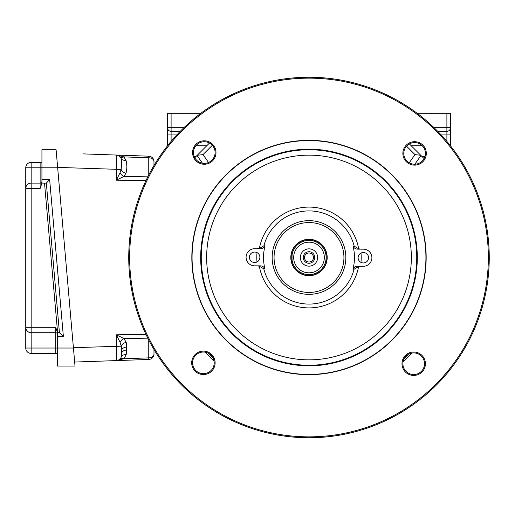 <?xml version="1.0" encoding="UTF-8"?>
<svg xmlns="http://www.w3.org/2000/svg" width="515" height="515" viewBox="0 0 515 515"><rect width="100%" height="100%" fill="white"/><g stroke="black" fill="none" stroke-linecap="round" stroke-linejoin="round"><path stroke-width="0.77" d="M308.994 262.006A4.506 4.506 0 0 0 312.901 255.247A4.506 4.506 0 0 0 305.092 255.247A4.506 4.506 0 0 0 308.994 262.006M308.994 263.268A5.768 5.768 0 0 0 313.989 254.616A5.768 5.768 0 0 0 303.998 254.616A5.768 5.768 0 0 0 308.994 263.268M308.994 266.152A8.652 8.652 0 0 0 316.487 253.174A8.652 8.652 0 0 0 301.5 253.174A8.652 8.652 0 0 0 308.994 266.152M308.994 272.821A15.321 15.321 0 0 0 322.268 249.839A15.321 15.321 0 0 0 295.726 249.839A15.321 15.321 0 0 0 308.994 272.821M308.994 274.624A17.124 17.124 0 0 0 323.826 248.938A17.124 17.124 0 0 0 294.168 248.938A17.124 17.124 0 0 0 308.994 274.624M292.301 261.324L292.745 262.908C291.793 263.249 291.793 251.758 292.745 252.093L292.308 253.676M291.902 258.556L292.14 260.506M308.994 275.467A17.967 17.967 0 0 0 324.553 248.52A17.967 17.967 0 0 0 293.441 248.52A17.967 17.967 0 0 0 308.994 275.467M308.994 275.525A18.025 18.025 0 0 0 324.605 248.488A18.025 18.025 0 0 0 293.383 248.488A18.025 18.025 0 0 0 308.994 275.525M25.75 184.01L25.75 188.516L31.158 188.516L31.158 183.108A5.408 5.408 0 0 0 25.75 188.516L25.75 327.308A5.408 5.408 0 0 0 31.158 332.716L55.717 332.716A1.802 1.802 0 0 1 57.519 334.518M57.519 353.445L31.158 353.445A5.408 5.408 0 0 1 25.75 348.037L25.75 327.308L25.75 328.209L25.75 327.308L31.158 327.308L31.158 348.037L57.519 348.037L57.519 332.716L59.425 332.716L63.358 336.321L49.64 179.503L41.934 179.503L41.934 149.756L56.09 149.756L57.667 167.787L57.635 167.407L121.134 169.454C121.733 164.588 121.733 160.905 121.134 158.414L121.527 162.322M25.75 187.615L25.75 167.787A5.408 5.408 0 0 1 31.158 162.38L41.934 162.38M31.158 162.38L31.158 183.108L40.131 183.108A1.802 1.802 0 0 0 41.934 181.306M73.407 347.683L121.257 346.183L120.079 342.34L116.313 334.802L116.313 360.597L74.662 362.045L74.701 362.457L73.439 348.037L75.016 366.062L57.519 366.062L57.519 348.037L73.439 348.037L74.031 354.835M417.305 257.951A108.311 108.311 0 0 1 254.449 351.076A108.311 108.311 0 0 1 255.234 163.474A108.311 108.311 0 0 1 417.305 257.951M488.349 258.247A179.355 179.355 0 0 1 218.669 412.451A179.355 179.355 0 0 1 219.969 101.803A179.355 179.355 0 0 1 488.349 258.247M215.116 362.895A11.716 11.716 0 0 1 197.503 372.963A11.716 11.716 0 0 1 197.586 352.672A11.716 11.716 0 0 1 215.116 362.895M215.997 152.588A11.716 11.716 0 0 1 198.378 162.656A11.716 11.716 0 0 1 198.462 142.365A11.716 11.716 0 0 1 215.997 152.588M426.304 153.464A11.716 11.716 0 0 1 408.685 163.538A11.716 11.716 0 0 1 408.768 143.241A11.716 11.716 0 0 1 426.304 153.464M425.422 363.77A11.716 11.716 0 0 1 407.809 373.845A11.716 11.716 0 0 1 407.893 353.548A11.716 11.716 0 0 1 425.422 363.77M426.163 257.989A117.169 117.169 0 0 1 308.504 374.663A117.169 117.169 0 0 1 191.831 257.011A117.169 117.169 0 0 1 309.483 140.338A117.169 117.169 0 0 1 426.163 257.989M425.918 257.989A116.924 116.924 0 0 1 250.11 358.517A116.924 116.924 0 0 1 250.959 156A116.924 116.924 0 0 1 425.918 257.989M360.835 266.281L358.588 266.628L354.095 269.223L352.942 269.203C353.979 267.169 355.678 266.191 358.054 266.268L363.307 266.287A8.562 8.562 0 0 0 371.907 257.764A8.562 8.562 0 0 0 363.378 249.163L358.125 249.144C355.749 249.202 354.056 248.211 353.039 246.164L354.191 246.151L358.659 248.79L360.906 249.157M358.588 266.628A50.425 50.425 0 0 1 259.335 266.21L257.088 265.843M257.159 248.719L259.406 248.372L263.899 245.777L265.051 245.797C264.015 247.831 262.315 248.809 259.94 248.732L254.687 248.713A8.562 8.562 0 0 0 246.086 257.236A8.562 8.562 0 0 0 254.616 265.837L259.869 265.856C262.238 265.798 263.938 266.789 264.955 268.836L263.802 268.849L259.335 266.21M249.421 257.249A5.227 5.227 0 0 1 257.281 252.756A5.227 5.227 0 0 1 257.243 261.813A5.227 5.227 0 0 1 249.421 257.249M358.118 257.706A5.227 5.227 0 0 1 365.978 253.213A5.227 5.227 0 0 1 365.94 262.264A5.227 5.227 0 0 1 358.118 257.706M420.742 155.273L414.981 154.609L409.238 162.817M121.527 163.075L121.501 166.01M153.979 165.515L153.979 161.581A5.408 5.408 0 0 0 148.758 156.18L148.758 157.764L123.838 156.888A5.408 3.09 137 0 1 120.079 156.76L121.134 158.414A5.408 3.637 157.9 0 0 125.956 160.204C127.128 164.588 127.128 168.946 125.956 173.278L123.838 176.484L116.313 180.199L145.957 180.623M120.079 342.34A5.408 3.245 135.6 0 1 123.838 338.516L116.313 334.802L145.957 334.377M121.534 353.844L121.257 346.183A5.408 3.753 161.3 0 1 126.194 342.359L126.748 347.097L126.194 354.784L123.838 358.749L116.313 360.597A5.408 5.408 0 0 0 121.257 356.901L121.534 353.844A5.408 3.824 180 0 1 126.748 350.026M121.534 350.915A5.408 3.824 180 0 1 126.748 347.097M116.841 360.552L116.319 360.584A5.408 5.408 0 0 0 121.257 356.901A5.408 3.689 -161.6 0 1 126.194 354.784M120.079 358.878A5.408 3.09 -137 0 1 123.838 358.749L148.758 357.88L148.758 340.055M205.285 352.196A140.434 140.434 0 0 0 214.053 360.983M403.071 361.775A140.434 140.434 0 0 0 411.91 353.058M208.639 353.38A138.799 138.799 0 0 0 212.875 357.622M404.281 358.427A138.799 138.799 0 0 0 408.543 354.217M414.845 164.227L420.961 155.491M424.077 158.607L421.94 156.47L424.959 156.47M209.476 143.048L206.779 145.745L195.867 145.745M194.792 157.732L206.779 145.745M167.497 145.835L167.497 127.714A3.605 3.605 0 0 0 171.102 131.319L180.269 131.319M176.832 134.924L171.102 134.924L171.102 131.319A3.605 3.605 0 0 1 167.497 127.714L167.497 113.294L200.844 113.294M171.102 131.319L171.102 127.714L167.497 127.714L167.497 134.924L171.102 134.924L171.102 141.413M434.087 127.714L450.496 127.714A3.605 3.605 0 0 1 446.891 131.319L437.724 131.319M450.496 127.714A3.605 3.605 0 0 1 446.891 131.319L446.891 134.924L450.496 134.924L450.496 113.294L417.15 113.294M450.425 145.745L450.496 134.924M197.251 155.273L203.013 154.609L208.524 162.483M489.25 258.253A180.256 180.256 0 0 1 218.218 413.23A180.256 180.256 0 0 1 219.519 101.017A180.256 180.256 0 0 1 489.25 258.253M327.192 257.577A18.199 18.199 0 0 1 308.923 275.699A18.199 18.199 0 0 1 290.801 257.423A18.199 18.199 0 0 1 309.071 239.301A18.199 18.199 0 0 1 327.192 257.577M352.942 269.203A45.481 45.481 0 0 0 353.013 268.946A45.481 45.481 0 0 0 353.039 246.164M265.051 245.797A45.481 45.481 0 0 0 264.955 268.836M424.521 363.764A10.815 10.815 0 0 1 413.661 374.54A10.815 10.815 0 0 1 402.891 363.674A10.815 10.815 0 0 1 413.751 352.904A10.815 10.815 0 0 1 424.521 363.764M214.214 362.888A10.815 10.815 0 0 1 203.354 373.658A10.815 10.815 0 0 1 192.584 362.798A10.815 10.815 0 0 1 203.444 352.028A10.815 10.815 0 0 1 214.214 362.888M215.096 152.582A10.815 10.815 0 0 1 198.835 161.884A10.815 10.815 0 0 1 198.912 143.151A10.815 10.815 0 0 1 215.096 152.582M425.403 153.457A10.815 10.815 0 0 1 414.543 164.234A10.815 10.815 0 0 1 403.773 153.367A10.815 10.815 0 0 1 414.633 142.597A10.815 10.815 0 0 1 425.403 153.457M153.979 349.485L153.979 354.056A5.408 5.408 0 0 1 148.758 359.464L148.758 357.88A5.408 3.824 180 0 0 153.979 354.056M116.828 155.06L116.313 155.047L116.828 155.06M82.973 153.882L116.313 155.047L116.313 180.199L120.079 172.66L121.134 169.454A5.408 3.708 -157.5 0 0 125.956 173.278M148.758 174.946L148.758 157.764A5.408 3.824 180 0 1 153.979 161.581A5.408 5.408 0 0 0 148.758 156.18L116.313 155.047A5.408 5.408 0 0 1 121.134 158.414M74.662 362.045L148.758 359.464M125.956 160.204L123.838 156.888L116.841 155.092M120.079 172.66A5.408 3.245 -135.6 0 0 123.838 176.484L147.799 176.832M59.425 332.716L46.337 183.108L41.934 183.108L40.131 188.516L40.131 162.38M57.519 332.716L55.717 327.308L55.717 353.445M25.75 167.787L57.667 167.787L73.439 348.037M41.934 183.108L41.934 179.503M46.337 183.108L49.64 179.503M202.421 163.191L197.033 155.491M421.94 156.47L409.393 143.93M40.131 188.516L31.158 188.516L31.158 327.308L55.717 327.308M25.75 348.037L31.158 348.037L31.158 353.445M201.249 257.049A107.751 107.751 0 0 0 308.549 365.251A107.751 107.751 0 0 0 416.744 257.951A107.751 107.751 0 0 0 309.444 149.749A107.751 107.751 0 0 0 201.249 257.049M411.343 257.925A102.35 102.35 0 0 1 257.455 345.919A102.35 102.35 0 0 1 258.195 168.65A102.35 102.35 0 0 1 411.343 257.925M259.406 248.372A50.425 50.425 0 0 1 358.659 248.79M406.547 146.176L414.981 154.609M183.907 127.714L171.102 127.714L171.102 113.294M446.891 131.319L446.891 113.294M212.322 145.301L203.013 154.609M343.93 257.648A34.93 34.93 0 0 1 291.406 287.679A34.93 34.93 0 0 1 291.657 227.173A34.93 34.93 0 0 1 343.93 257.648M344.651 266.77A36.842 36.842 0 0 0 309.148 220.658A36.842 36.842 0 0 0 272.152 257.346A36.842 36.842 0 0 0 344.651 266.77M263.899 245.777A46.601 46.601 0 0 1 354.191 246.151M354.095 269.223A46.601 46.601 0 0 1 263.802 268.849M147.799 338.168L123.838 338.516L126.194 342.359M44.528 183.108L57.616 332.716M57.519 336.321L63.358 336.321M40.131 167.787L41.934 167.787M360.97 262.386A52.202 52.202 0 0 0 361.009 253.052M257.024 252.614A52.202 52.202 0 0 0 256.985 261.948M441.162 134.924L446.891 134.924L446.891 141.413M196.054 156.47L194.207 156.47M411.208 145.745L422.21 145.745"/></g></svg>
